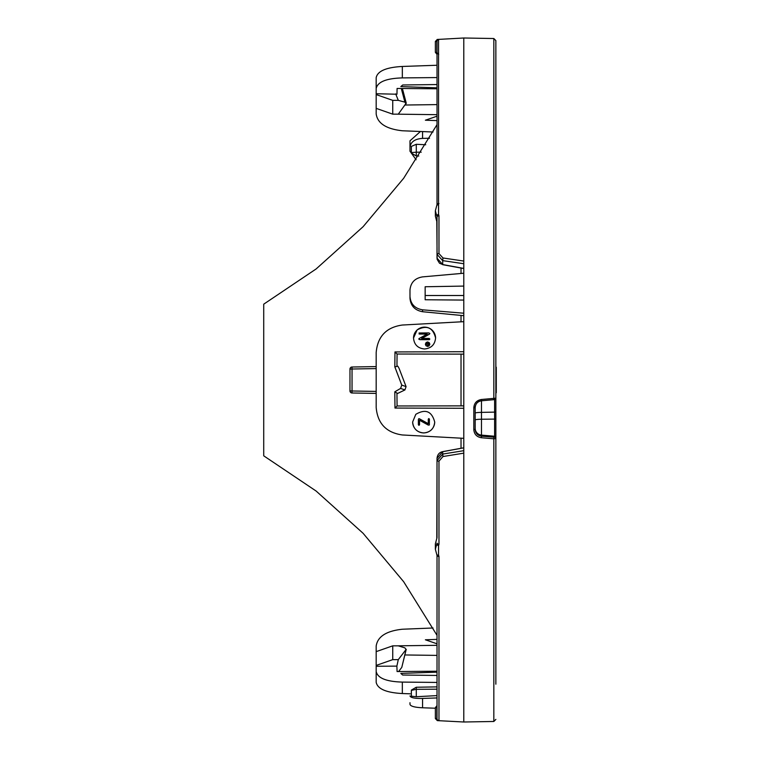 <?xml version="1.0" encoding="UTF-8"?>
<svg xmlns="http://www.w3.org/2000/svg" width="760" height="760" viewBox="0 0 760 760"><rect width="100%" height="100%" fill="white"/><g stroke="black" fill="none" stroke-linecap="round" stroke-linejoin="round"><path stroke-width="1.14" d="M429.818 344.308L429.087 345.772L427.604 346.332L425.97 345.61L425.41 344.137L426.141 342.513L427.633 341.943L429.257 342.674L429.818 344.175L429.087 345.895L427.614 346.455L425.97 345.724L425.41 344.251M429.343 425.001L429.428 424.241L429.343 425.001L428.317 425.106L419.529 420.261L419.539 424.755L418.969 425.362L418.389 424.755L418.38 419.501L418.883 418.712L419.644 418.912L418.883 418.608L418.38 419.501M429.419 419.168L429.343 424.897L429.419 419.168L428.839 418.551L428.269 419.168L428.839 418.674L429.419 419.283M428.269 419.159L428.279 423.776L419.644 419.016M428.317 343.358L428.393 344.841L427.623 345.192L426.55 344.137L427.614 343.083L428.317 343.482L426.835 343.548L426.55 344.261M428.668 344.242L428.317 343.482M429.4 334.077L421.61 338.428L429.229 338.428L429.542 339.492L419.852 339.568L418.959 338.637L427.186 334.048L419.406 334.048L419.083 332.994L428.801 332.918L429.846 333.459L429.4 334.181L429.846 333.564M415.805 414.323C425.524 408.642 431.822 411.217 434.71 422.066C434.045 428.688 430.378 432.316 423.7 432.953C416.974 432.307 413.288 428.649 412.642 421.981L415.805 414.323M463.78 351.728L394.981 351.937L394.82 366.842L401.755 385.092L400.596 388.417L394.81 391.808L394.981 408.063L463.78 408.272M463.78 438.33L402.334 434.967C386.298 432.668 377.577 423.519 376.181 407.512L376.181 352.488C377.625 336.433 386.337 327.284 402.334 325.033L463.78 321.67M417.126 329.925C426.749 324.805 432.905 327.484 435.584 337.962C434.929 344.641 431.243 348.317 424.526 348.973C417.848 348.327 414.181 344.688 413.516 338.048L417.126 329.925M463.78 263.729L442.719 260.632L442.966 257.982L463.78 261.06L463.78 453.15L442.966 456.532L442.719 454.072L463.78 450.68M463.78 354.131L397.072 354.027L396.938 366.453L394.82 366.842M401.755 385.092L406.077 386.622L399.066 368.334L397.86 366.215L396.948 365.921M376.181 368.59L352.041 369.008L352.003 367.013A2.071 2.071 0 0 0 349.97 369.084L349.97 390.916A2.071 2.071 0 0 0 352.003 392.986L352.041 390.991L376.181 391.409M352.003 367.013L376.181 366.586M437.019 706.543A2.071 1.852 85.2 0 0 436.8 707.541L436.8 718.57L435.366 718.551L436.8 718.57A2.071 1.852 91.2 0 0 438.548 720.642L438.976 720.622A2.071 2.071 180 0 1 437.019 718.561L437.019 555.389A2.071 1.073 0 0 0 438.976 556.462L438.548 554.866A2.071 0.912 150.3 0 1 436.858 554.828A2.071 0.912 150.3 0 1 436.8 554.6L435.366 549.271L436.8 543.97A2.071 0.941 30 0 0 438.548 545.775L438.548 554.866M436.8 707.541L435.366 707.645L435.366 718.551L437.323 720.613L463.78 722L463.78 453.15M437.019 715.15L437.019 718.561M437.019 704.244L437.019 705.622L435.366 707.645M438.548 205.133L438.548 214.225A2.071 0.941 150 0 0 436.8 216.03L435.366 210.729L436.8 205.399A2.071 0.912 29.7 0 1 436.858 205.171A2.071 0.912 29.7 0 1 438.548 205.133L438.548 39.358A2.071 1.852 88.8 0 0 436.8 41.429L437.019 41.439A2.071 2.071 0 0 1 438.976 39.377L463.78 38L463.78 261.06M438.976 203.537A2.071 1.073 180 0 0 437.019 204.611L437.019 41.439L435.556 41.449M442.719 451.687L437.019 458.346L437.019 537.633L435.366 543.827L436.848 538.241A2.071 0.855 29.2 0 0 436.8 538.46L437.019 460.645L442.719 454.072L442.719 451.687L463.78 447.83M436.943 538.137A2.071 0.855 29.2 0 0 436.848 538.241L437.019 537.633M438.548 545.775L438.976 544.169A2.071 0.997 180 0 1 437.019 543.172M435.366 708.225L422.57 707.778C414.837 707.417 410.637 706.287 409.982 704.406L409.982 702.696M429.542 138.234L422.57 138.377C414.846 138.918 410.647 141.901 409.982 147.307L409.982 140.818L420.451 131.489M442.738 264.565L439.508 263.235L437.133 259.322L436.8 221.54A2.071 0.855 150.8 0 0 436.848 221.758A2.071 0.855 150.8 0 0 436.943 221.863M437.019 222.366L435.366 216.173L436.8 221.54L437.019 216.828A2.071 0.997 0 0 1 438.976 215.831L438.548 214.225M463.78 268.546L442.709 264.689L442.719 260.632L437.019 254.362A2.071 0.769 0 0 1 438.976 253.593L442.966 257.982M438.71 54.539L436.8 52.459A2.071 1.852 94.8 0 0 437.019 53.456M437.019 54.378L435.366 52.354L436.8 52.459L435.518 52.364M463.78 268.423L442.719 264.565L437.019 258.153L437.019 216.828M495.862 381.197L496.28 392.787L496.28 367.213L496.28 381.197M495.862 40.593L495.862 398.164L493.829 398.373L493.829 38.522L495.862 40.593L495.862 75.81M463.78 722L493.829 721.477L493.829 438.795L495.862 438.539L495.862 398.164A1.377 1.368 0 0 1 494.608 399.532L493.924 399.665L493.829 398.373L481.374 399.494C476.719 400.32 474.202 403.085 473.812 407.778L475.171 407.664L475.171 429.372C475.503 433.238 477.603 435.499 481.469 436.145L481.469 400.795C477.594 401.47 475.494 403.759 475.171 407.664L475.171 406.524M493.924 437.199L481.469 436.145L481.374 437.741L493.829 438.795L493.924 437.199L494.608 437.18A1.377 1.368 0 0 1 495.862 438.539L495.862 684.19M438.976 556.462L438.976 720.622L437.323 720.613M442.966 456.532L438.976 461.139L438.976 536.636M425.733 144.751L416.29 144.286L411.359 146.414L411.359 153.121L416.29 155.971L416.29 152.19L421.211 152.18M437.019 689.187L416.29 689.32L416.29 696.73L411.359 696.179L411.359 690.384L416.29 689.32L416.29 687.249L437.019 686.888M416.29 696.73L437.019 695.6M416.29 144.286L416.29 152.19L411.359 152.589M437.019 84.55L402.733 84.977L400.824 86.593L437.019 87.856M437.019 639.388L425.372 639.787L437.019 643.806M437.019 116.194L425.372 120.213L437.019 120.612M433.058 627.997L402.334 629.232C386.346 630.961 377.625 636.557 376.181 646L376.181 651.633L392.74 645.838L392.74 659.632L376.181 665.428L376.181 671.507C377.587 678.1 386.298 681.625 402.334 682.091L437.019 682.433M402.382 88.493L406.239 103.113L398.287 114.161L392.74 114.161L376.181 108.366L376.181 114C377.587 123.414 386.298 129.01 402.334 130.768L433.058 132.002M406.077 103.759L404.918 102.163L398.306 100.368L392.74 100.368L376.181 94.572L376.181 108.366M392.74 100.368L392.74 114.161M376.181 666.273L396.872 666.121L398.287 659.632L392.74 659.632M437.019 88.778L397.09 88.454L396.957 94.23L376.181 93.727L376.181 77.634C377.587 71.05 386.298 67.326 402.334 66.462L437.019 65.255M437.019 655.395L404.871 654.958M437.019 645.316L397.09 645.838M406.077 386.622L404.918 389.947L396.938 393.775M398.287 659.632L406.239 649.287L401.784 667.394L406.077 649.629L404.918 647.881L398.306 645.838L392.74 645.838M463.78 273.229L422.57 276.887C414.837 278.188 410.637 282.596 409.982 290.12L409.982 296.485C410.628 304.076 414.827 308.522 422.57 309.823L463.78 313.215M463.78 315.675L422.57 311.724C414.846 310.327 410.647 305.824 409.982 298.205L409.982 296.485M409.982 695.913C410.637 697.756 414.837 698.601 422.57 698.431L437.019 697.946M463.78 286.083L425.153 286.748L425.153 299.753L463.78 300.077M463.78 295.517L425.153 295.517M437.019 124.659L403.655 178.286L363.099 226.708L316.141 268.945L263.72 304.18L263.72 455.82L316.141 491.055L363.099 533.292L403.655 581.714L437.019 635.341M461.026 448.286L461.026 438.178M461.026 405.868L461.026 354.131M461.026 321.822L461.026 315.409M461.026 273.476L461.026 268.033M421.791 338.428L429.4 334.181M418.788 339.112L419.852 339.673L429.219 339.691L429.837 338.998M419.083 333.972L427.006 334.153M435.584 338.029A11.039 10.973 -0.1 0 0 424.526 327.132A11.039 10.973 -0.1 0 0 413.516 338.077M419.539 424.669L419.529 420.261M428.279 423.671L419.644 418.912M412.642 421.942A11.039 10.973 -179.9 0 0 423.7 432.896A11.039 10.973 -179.9 0 0 434.71 421.999M394.81 391.808L396.938 393.034L397.072 405.973L394.981 408.063M376.181 393.414L352.003 392.986L376.181 393.414M437.019 114.684L397.09 114.161M437.019 104.605L405.051 105.032M463.78 405.868L397.072 405.973M437.019 77.567L402.334 77.909C386.346 78.356 377.625 81.88 376.181 88.493M376.181 94.572L376.181 93.727M437.019 671.222L397.09 671.545L396.872 666.121M376.181 671.507L376.181 682.366C377.625 688.968 386.346 692.692 402.334 693.538L410.2 693.813M437.019 672.144L400.824 673.408L402.638 675.022L437.019 675.45M481.374 437.741C476.719 436.952 474.202 434.226 473.812 429.571L473.812 407.778M394.981 351.937L397.072 354.027M398.591 671.536L401.784 667.394M398.306 100.368L395.666 93.87M376.181 651.633L376.181 665.428M349.97 390.916L352.041 390.991L352.041 369.008L349.97 369.084L349.97 390.916A2.071 2.071 0 0 0 352.003 392.986M438.976 544.169L438.976 461.139A2.071 0.494 0 0 1 437.019 460.645L437.019 458.346C437.427 454.575 439.327 452.342 442.709 451.639L463.78 447.783M409.982 145.474L409.982 151.211L416.109 159.743M409.982 147.307L409.982 151.211M422.57 138.377L422.57 131.575M438.976 253.593L438.976 215.831M401.299 88.483L404.918 102.163M400.596 388.417L404.918 389.947M422.57 311.724L422.57 309.823M422.57 707.778L422.57 698.431M494.608 437.18L494.608 436.249L481.469 435.109A6.897 6.849 180 0 1 475.171 428.279M402.334 77.909L402.334 66.462M402.334 693.538L402.334 682.091M475.171 429.372L473.812 429.571M495.862 418.94L494.608 419.102L494.608 436.249A1.377 1.368 180 0 1 495.862 437.617M495.862 412.091L481.469 412.376A6.897 0.779 180 0 0 475.171 413.155M475.171 420.005A6.897 0.779 180 0 1 481.469 419.235L494.608 419.102L494.608 399.579M493.924 399.665L481.469 400.795L481.374 399.494M436.8 52.459L436.8 41.429M435.366 543.827L435.366 549.271L437.019 555.389M437.019 204.611L435.366 210.729L435.366 216.173M435.366 52.354L435.366 41.449L437.323 39.387M411.359 153.121L416.29 155.971L418.798 156.009M495.862 398.164L493.933 399.674L481.469 400.795C477.726 401.223 475.627 403.512 475.171 407.664M411.359 690.089L416.29 687.249M493.829 38.522L463.78 38M493.829 721.477L495.862 719.406"/></g></svg>
